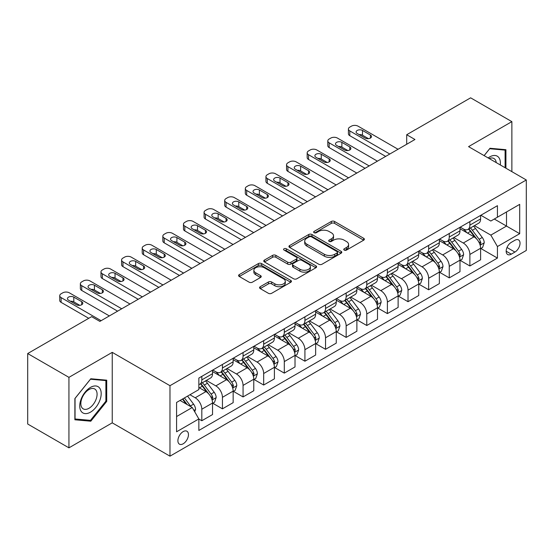 <?xml version="1.0" encoding="UTF-8"?>
<svg xmlns="http://www.w3.org/2000/svg" width="554" height="554" viewBox="0 0 554 554"><rect width="100%" height="100%" fill="white"/><g stroke="black" fill="none" stroke-linecap="round" stroke-linejoin="round"><path stroke-width="0.83" d="M344.228 250.096A1.6 0.928 0 0 0 346.492 250.096L363.701 240.166A2.292 1.323 0 0 0 364.373 239.231A2.292 1.323 0 0 0 363.701 238.296L334.554 221.468A2.292 1.323 0 0 0 331.313 221.468L314.111 231.399A1.6 0.928 0 0 0 313.64 232.057A1.6 0.928 0 0 0 314.111 232.708A1.6 0.928 0 0 0 316.376 232.708L318.605 231.427A7.327 4.231 0 0 1 328.965 231.427L331.396 232.825A7.327 4.231 0 0 1 333.543 235.817A7.327 4.231 0 0 1 331.396 238.809L329.166 240.097A1.6 0.928 0 0 0 328.702 240.748A1.6 0.928 0 0 0 329.166 241.406A1.6 0.928 0 0 0 331.437 241.406L333.66 240.117A7.327 4.231 0 0 1 344.027 240.117L346.451 241.523A7.327 4.231 0 0 1 348.598 244.515A7.327 4.231 0 0 1 346.451 247.506L344.228 248.788A1.6 0.928 0 0 0 343.757 249.445A1.6 0.928 0 0 0 344.228 250.096L344.228 248.788M183.18 443.789A7.465 4.307 120 0 0 188.055 437.21A7.465 4.307 120 0 0 186.913 431.227A7.465 4.307 120 0 0 183.18 431.601A7.465 4.307 120 0 0 178.298 438.179A7.465 4.307 120 0 0 179.448 444.163A7.465 4.307 120 0 0 183.18 443.789M260.228 286.723A2.292 1.323 0 0 0 259.563 287.658A2.292 1.323 0 0 0 260.228 288.592L268.406 293.308A2.292 1.323 0 0 0 271.647 293.308L290.753 282.277A2.292 1.323 0 0 0 291.425 281.342A2.292 1.323 0 0 0 290.753 280.407L261.606 263.586A2.292 1.323 0 0 0 258.372 263.586L239.259 274.611A2.292 1.323 0 0 0 238.594 275.546A2.292 1.323 0 0 0 239.259 276.481L249.141 282.187A2.292 1.323 0 0 0 252.375 282.187L260.553 277.464A2.292 1.323 0 0 0 261.225 276.529A2.292 1.323 0 0 0 260.553 275.594L255.657 272.769A6.129 3.539 0 0 1 253.864 270.269A6.129 3.539 0 0 1 257.645 267A6.129 3.539 0 0 1 264.32 267.769L283.51 278.842A6.129 3.539 0 0 1 285.303 281.342A6.129 3.539 0 0 1 281.522 284.611A6.129 3.539 0 0 1 274.846 283.849L271.647 282A2.292 1.323 0 0 0 268.406 282L260.228 286.723L260.228 288.592M112.24 352.358L68.938 377.357L27.7 353.549L27.7 424.025L68.938 447.84L112.24 422.841L169.981 456.171L169.981 385.695L112.24 352.358L112.24 422.841M511.868 171.643L511.868 121.638L468.566 146.637L526.3 179.974L169.981 385.695M511.868 121.638L470.623 97.829L406.705 134.733L406.705 144.262M27.7 353.549L91.625 316.646L99.872 321.403L414.953 139.497L406.705 134.733M318.765 264.237A2.292 1.323 0 0 0 322.006 264.237L341.112 253.206A2.292 1.323 0 0 0 341.783 252.271A2.292 1.323 0 0 0 341.112 251.336L311.964 234.508A2.292 1.323 0 0 0 308.723 234.508L289.617 245.54A2.292 1.323 0 0 0 288.946 246.475A2.292 1.323 0 0 0 289.617 247.409L318.765 264.237M284.673 250.443A1.6 0.928 0 0 1 286.3 250.671L286.3 248.767L315.932 265.872A2.292 1.323 0 0 1 316.604 266.806A2.292 1.323 0 0 1 315.932 267.741L296.826 278.773A2.292 1.323 0 0 1 293.585 278.773L264.438 261.945L264.438 260.075A2.292 1.323 0 0 0 263.766 261.01A2.292 1.323 0 0 0 264.438 261.945M264.438 260.075L272.616 255.359A2.292 1.323 0 0 1 275.857 255.359L287.678 262.18A2.292 1.323 0 0 0 290.912 262.18L296.342 259.05A2.292 1.323 0 0 0 297.006 258.116A2.292 1.323 0 0 0 296.342 257.181L284.036 250.076A1.6 0.928 0 0 1 283.565 249.418A1.6 0.928 0 0 1 284.555 248.566A1.6 0.928 0 0 1 286.3 248.767M514.915 240.263L511.287 242.354A7.23 4.176 120 0 0 506.564 248.732A7.23 4.176 120 0 0 507.672 254.521A7.23 4.176 120 0 0 511.287 254.168L514.915 252.07A7.23 4.176 120 0 0 519.645 245.699A7.23 4.176 120 0 0 518.53 239.903A7.23 4.176 120 0 0 514.915 240.263M169.981 456.171L526.3 250.45L526.3 179.974M480.851 215.264L490.83 221.025L497.43 217.21L497.43 205.686L198.851 378.07L198.851 389.601L176.581 402.453L176.581 431.788L198.851 418.935L198.851 430.458L497.43 258.074L497.43 246.544L490.83 235.118L474.432 225.651M497.43 217.21L519.7 204.357L519.7 233.691L497.43 246.544M68.938 377.357L68.938 447.84M494.3 219.024L506.501 226.074L506.501 211.974L519.7 204.357M490.83 235.118L506.501 226.074L519.7 233.691M176.581 416.553L192.252 407.502L180.043 400.452M198.851 419.025L201.815 420.742L201.815 409.219A9.335 5.388 -120 0 0 195.223 397.786L189.939 394.739M201.815 420.742L212.542 414.551L212.542 403.028A9.335 5.388 -120 0 0 205.943 391.595L198.851 387.502M212.791 403.264L222.438 408.838L222.438 397.315A9.335 5.388 -120 0 0 215.838 385.882L206.365 380.411M222.438 408.838L233.158 402.647L233.158 391.124A9.335 5.388 -120 0 0 226.565 379.691L212.542 371.596M233.407 391.359L243.061 396.934L243.061 385.411A9.335 5.388 -120 0 0 236.461 373.978L226.988 368.507M243.061 396.934L253.78 390.743L253.78 379.22A9.335 5.388 -120 0 0 247.181 367.787L233.158 359.691M254.03 379.455L263.676 385.03L263.676 373.5A9.335 5.388 -120 0 0 257.084 362.074L247.603 356.603M263.676 385.03L274.403 378.839L274.403 367.309A9.335 5.388 -120 0 0 267.804 355.883L253.78 347.787M274.652 367.551L284.299 373.119L284.299 361.596A9.335 5.388 -120 0 0 277.699 350.17L268.226 344.699M284.299 373.119L295.019 366.928L295.019 355.405A9.335 5.388 -120 0 0 288.426 343.979L274.403 335.883M295.268 355.647L304.922 361.215L304.922 349.692A9.335 5.388 -120 0 0 298.322 338.265L288.849 332.795M304.922 361.215L315.642 355.024L315.642 343.501A9.335 5.388 -120 0 0 309.042 332.075L295.019 323.979M315.891 343.743L325.537 349.311L325.537 337.788A9.335 5.388 -120 0 0 318.945 326.361L309.464 320.891M325.537 349.311L336.264 343.12L336.264 331.597A9.335 5.388 -120 0 0 329.665 320.17L315.642 312.075M336.513 331.832L346.16 337.407L346.16 325.884A9.335 5.388 -120 0 0 339.56 314.45L330.087 308.987M346.16 337.407L356.88 331.216L356.88 319.693A9.335 5.388 -120 0 0 350.287 308.259L336.264 300.164M357.129 319.928L366.783 325.503L366.783 313.979A9.335 5.388 -120 0 0 360.183 302.546L350.71 297.076M366.783 325.503L377.503 319.312L377.503 307.789A9.335 5.388 -120 0 0 370.903 296.355L356.88 288.26M377.752 308.024L387.398 313.599L387.398 302.075A9.335 5.388 -120 0 0 380.806 290.642L371.325 285.172M387.398 313.599L398.125 307.408L398.125 295.884A9.335 5.388 -120 0 0 391.526 284.451L377.503 276.356M398.374 296.12L408.021 301.695L408.021 290.164A9.335 5.388 -120 0 0 401.421 278.738L391.948 273.267M408.021 301.695L418.741 295.504L418.741 283.973A9.335 5.388 -120 0 0 412.148 272.547L398.125 264.452M418.99 284.216L428.644 289.784L428.644 278.26A9.335 5.388 -120 0 0 422.044 266.834L412.571 261.363M428.644 289.784L439.364 283.593L439.364 272.069A9.335 5.388 -120 0 0 432.764 260.643L418.741 252.548M439.613 272.312L449.259 277.879L449.259 266.356A9.335 5.388 -120 0 0 442.667 254.93L433.186 249.459M449.259 277.879L459.986 271.689L459.986 260.165A9.335 5.388 -120 0 0 453.387 248.739L439.364 240.644M460.236 260.408L469.882 265.975L469.882 254.452A9.335 5.388 -120 0 0 463.283 243.026L453.809 237.555M469.882 265.975L480.602 259.784L480.602 248.261A9.335 5.388 -120 0 0 474.009 236.835L459.986 228.74M460.236 227.168L463.283 228.927A9.335 5.388 -120 0 0 467.95 229.391A9.335 5.388 -120 0 0 469.882 225.118L469.882 221.593M439.613 239.072L442.667 240.831A9.335 5.388 -120 0 0 447.327 241.295A9.335 5.388 -120 0 0 449.259 237.022L449.259 233.497M418.99 250.976L422.044 252.735A9.335 5.388 -120 0 0 426.712 253.199A9.335 5.388 -120 0 0 428.644 248.926L428.644 245.401M398.374 262.88L401.421 264.646A9.335 5.388 -120 0 0 406.089 265.103A9.335 5.388 -120 0 0 408.021 260.83L408.021 257.305M377.752 274.784L380.806 276.55A9.335 5.388 -120 0 0 385.466 277.007A9.335 5.388 -120 0 0 387.398 272.741L387.398 269.216M357.129 286.688L360.183 288.454A9.335 5.388 -120 0 0 364.851 288.918A9.335 5.388 -120 0 0 366.783 284.645L366.783 281.12M336.513 298.592L339.56 300.358A9.335 5.388 -120 0 0 344.228 300.822A9.335 5.388 -120 0 0 346.16 296.549L346.16 293.024M315.891 310.503L318.945 312.262A9.335 5.388 -120 0 0 323.605 312.726A9.335 5.388 -120 0 0 325.537 308.453L325.537 304.929M295.268 322.407L298.322 324.166A9.335 5.388 -120 0 0 302.99 324.63A9.335 5.388 -120 0 0 304.922 320.357L304.922 316.833M274.652 334.311L277.699 336.07A9.335 5.388 -120 0 0 282.367 336.534A9.335 5.388 -120 0 0 284.299 332.262L284.299 328.737M254.03 346.215L257.084 347.981A9.335 5.388 -120 0 0 261.744 348.438A9.335 5.388 -120 0 0 263.676 344.166L263.676 340.641M233.407 358.119L236.461 359.885A9.335 5.388 -120 0 0 241.129 360.342A9.335 5.388 -120 0 0 243.061 356.077L243.061 352.552M212.791 370.024L215.838 371.789A9.335 5.388 -120 0 0 220.506 372.253A9.335 5.388 -120 0 0 222.438 367.981L222.438 364.456M480.851 248.497L497.43 258.074M467.95 229.391L478.67 223.2A9.335 5.388 -120 0 0 480.602 218.927L480.602 215.402M447.327 241.295L458.054 235.104A9.335 5.388 -120 0 0 459.986 230.831L459.986 227.306M426.712 253.199L437.431 247.008A9.335 5.388 -120 0 0 439.364 242.735L439.364 239.21M406.089 265.103L416.809 258.912A9.335 5.388 -120 0 0 418.741 254.639L418.741 251.121M385.466 277.007L396.193 270.816A9.335 5.388 -120 0 0 398.125 266.55L398.125 263.025M364.851 288.918L375.57 282.727A9.335 5.388 -120 0 0 377.503 278.454L377.503 274.929M344.228 300.822L354.948 294.631A9.335 5.388 -120 0 0 356.88 290.358L356.88 286.834M323.605 312.726L334.332 306.535A9.335 5.388 -120 0 0 336.264 302.262L336.264 298.738M302.99 324.63L313.709 318.439A9.335 5.388 -120 0 0 315.642 314.166L315.642 310.642M282.367 336.534L293.087 330.343A9.335 5.388 -120 0 0 295.019 326.071L295.019 322.546M261.744 348.438L272.471 342.247A9.335 5.388 -120 0 0 274.403 337.975L274.403 334.457M241.129 360.342L251.848 354.151A9.335 5.388 -120 0 0 253.78 349.886L253.78 346.361M220.506 372.253L231.226 366.062A9.335 5.388 -120 0 0 233.158 361.79L233.158 358.265M198.851 384.531A9.335 5.388 -120 0 0 199.883 384.157L210.61 377.966A9.335 5.388 -120 0 0 212.542 373.694L212.542 370.169M199.883 384.157A9.335 5.388 -120 0 0 201.815 379.885L201.815 376.36M192.252 407.502L198.851 418.935M505.927 168.208L505.927 149.691L490.006 148.271L484.106 155.612M74.88 419.78L90.801 421.206L106.714 401.401L106.714 380.176L90.801 378.756L74.88 398.555L74.88 419.78M105.89 400.923L106.714 401.401M89.118 420.237L90.801 421.206M344.865 250.325L346.451 249.411A7.327 4.231 0 0 0 348.598 246.419L348.598 244.515M333.543 235.817L333.543 237.721A7.327 4.231 0 0 1 331.396 240.713L329.81 241.627M363.666 240.18L334.554 223.373A2.292 1.323 0 0 0 331.313 223.373L314.748 232.936M341.077 253.226L311.964 236.413A2.292 1.323 0 0 0 308.723 236.413L289.652 247.43M337.061 252.929A1.6 0.928 0 0 0 337.531 252.271A1.6 0.928 0 0 0 337.061 251.62L311.48 236.849A1.6 0.928 0 0 0 309.215 236.849L306.861 238.199A7.327 4.231 0 0 0 304.721 241.191A7.327 4.231 0 0 0 306.861 244.182L324.353 254.279A7.327 4.231 0 0 0 334.713 254.279L337.061 252.929L337.061 254.833A1.6 0.928 0 0 0 337.531 254.175L337.531 252.271M304.721 241.191L304.721 243.095A7.327 4.231 0 0 0 306.861 246.087L306.861 244.182M337.061 254.833L334.713 256.183A7.327 4.231 0 0 1 324.353 256.183L306.861 246.087M264.473 261.966L272.616 257.264L272.616 255.359M297.006 258.116L297.006 260.02A2.292 1.323 0 0 1 296.342 260.955L290.912 264.085A2.292 1.323 0 0 1 287.678 264.085L275.857 257.264A2.292 1.323 0 0 0 272.616 257.264M286.3 250.671L315.898 267.762M299.943 269.265A6.129 3.539 0 0 0 306.618 270.027A6.129 3.539 0 0 0 310.399 266.765A6.129 3.539 0 0 0 308.606 264.258L301.847 260.359A2.292 1.323 0 0 0 298.606 260.359L293.184 263.489A2.292 1.323 0 0 0 292.512 264.424A2.292 1.323 0 0 0 293.184 265.359L299.943 269.265L299.943 271.169A6.129 3.539 0 0 0 306.618 271.931A6.129 3.539 0 0 0 310.399 268.669L310.399 266.765M292.512 264.424L292.512 266.329A2.292 1.323 0 0 0 293.184 267.263L293.184 265.359M299.943 271.169L293.184 267.263M285.303 281.342L285.303 283.253A6.129 3.539 0 0 1 281.522 286.515A6.129 3.539 0 0 1 274.846 285.753L271.647 283.904A2.292 1.323 0 0 0 268.406 283.904L260.262 288.606M253.864 270.269L253.864 272.173A6.129 3.539 0 0 0 255.657 274.673L255.657 272.769M260.525 277.485L255.657 274.673M290.725 282.298L261.606 265.491A2.292 1.323 0 0 0 258.372 265.491L239.293 276.501M480.602 248.642L482.582 247.499L484.231 242.735A6.184 3.566 -120 0 0 482.264 237.472L475.519 228.477A17.846 10.304 -120 0 0 473.573 226.143M466.87 232.715A17.846 10.304 -120 0 0 463.213 228.885M480.041 244.854L480.9 242.998A6.184 3.566 -120 0 0 479.127 239.28L472.389 230.284A17.846 10.304 -120 0 0 470.436 227.95M468.781 228.913A14.813 8.552 60 0 1 471.212 231.676L476.911 239.293M468.462 229.093A17.846 10.304 60 0 1 470.408 231.427L474.889 237.41M389.794 154.019L349.789 130.924A4.667 2.694 0 0 1 348.424 129.02A4.667 2.694 0 0 1 349.789 127.115L351.437 126.16A4.667 2.694 0 0 1 358.036 126.16L398.042 149.261M348.424 129.02L348.424 133.784A4.667 2.694 180 0 0 349.789 135.688L385.667 156.401M357.212 133.493A3.733 2.154 180 0 1 356.118 131.97A3.733 2.154 180 0 1 358.424 129.982A3.733 2.154 180 0 1 362.489 130.446L370.411 135.017A3.733 2.154 180 0 1 371.505 136.547A3.733 2.154 180 0 1 369.199 138.535A3.733 2.154 180 0 1 365.134 138.071L357.212 133.493M359.158 134.615A3.733 2.154 180 0 1 362.489 135.211L368.465 138.659M459.986 260.546L461.967 259.404L463.615 254.639A6.184 3.566 -120 0 0 461.641 249.376L454.903 240.381A17.846 10.304 -120 0 0 452.95 238.047M446.247 244.619A17.846 10.304 -120 0 0 442.598 240.796M459.418 256.758L460.277 254.902A6.184 3.566 -120 0 0 458.504 251.191L451.766 242.188A17.846 10.304 -120 0 0 449.82 239.854M448.158 240.817A14.813 8.552 60 0 1 450.589 243.58L456.295 251.197M447.84 241.004A17.846 10.304 60 0 1 449.786 243.331L454.266 249.314M439.364 272.45L441.344 271.308L442.992 266.55A6.184 3.566 -120 0 0 441.019 261.28L434.281 252.285A17.846 10.304 -120 0 0 432.335 249.951M425.631 256.523A17.846 10.304 -120 0 0 421.975 252.7M438.803 268.669L439.654 266.813A6.184 3.566 -120 0 0 437.889 263.095L431.144 254.092A17.846 10.304 -120 0 0 429.198 251.765M427.536 252.721A14.813 8.552 60 0 1 429.966 255.484L435.673 263.102M427.217 252.908A17.846 10.304 60 0 1 429.163 255.235L433.65 261.218M418.741 284.354L420.721 283.212L422.37 278.454A6.184 3.566 -120 0 0 420.403 273.191L413.658 264.189A17.846 10.304 -120 0 0 411.712 261.855M405.009 268.427A17.846 10.304 -120 0 0 401.352 264.604M418.18 280.573L419.032 278.717A6.184 3.566 -120 0 0 417.266 274.999L410.528 266.003A17.846 10.304 -120 0 0 408.575 263.669M406.92 264.625A14.813 8.552 60 0 1 409.351 267.388L415.05 275.006M406.601 264.812A17.846 10.304 60 0 1 408.547 267.146L413.028 273.122M369.172 165.923L329.166 142.828A4.667 2.694 0 0 1 327.802 140.924A4.667 2.694 0 0 1 329.166 139.019L330.821 138.071A4.667 2.694 0 0 1 337.421 138.071L377.419 161.166M327.802 140.924L327.802 145.688A4.667 2.694 180 0 0 329.166 147.593L365.051 168.305M336.59 145.404A3.733 2.154 180 0 1 335.502 143.881A3.733 2.154 180 0 1 337.802 141.886A3.733 2.154 180 0 1 341.873 142.35L349.789 146.928A3.733 2.154 180 0 1 350.883 148.451A3.733 2.154 180 0 1 348.577 150.439A3.733 2.154 180 0 1 344.512 149.975L336.59 145.404M338.536 146.519A3.733 2.154 180 0 1 341.873 147.115L347.85 150.563M348.549 177.827L308.55 154.732A4.667 2.694 0 0 1 307.179 152.828A4.667 2.694 0 0 1 308.55 150.923L310.198 149.975A4.667 2.694 0 0 1 316.798 149.975L356.804 173.07M307.179 152.828L307.179 157.592A4.667 2.694 180 0 0 308.55 159.497L344.429 180.209M315.974 157.308A3.733 2.154 180 0 1 314.88 155.785A3.733 2.154 180 0 1 317.186 153.79A3.733 2.154 180 0 1 321.251 154.261L329.166 158.832A3.733 2.154 180 0 1 330.26 160.355A3.733 2.154 180 0 1 327.961 162.343A3.733 2.154 180 0 1 323.889 161.879L315.974 157.308M317.913 158.43A3.733 2.154 180 0 1 321.251 159.019L327.227 162.474M327.933 189.738L287.928 166.643A4.667 2.694 0 0 1 286.563 164.732A4.667 2.694 0 0 1 287.928 162.828L289.576 161.879A4.667 2.694 0 0 1 296.175 161.879L336.181 184.974M286.563 164.732L286.563 169.496A4.667 2.694 180 0 0 287.928 171.401L323.806 192.113M295.351 169.212A3.733 2.154 180 0 1 294.257 167.689A3.733 2.154 180 0 1 296.563 165.694A3.733 2.154 180 0 1 300.628 166.165L308.55 170.736A3.733 2.154 180 0 1 309.644 172.259A3.733 2.154 180 0 1 307.338 174.247A3.733 2.154 180 0 1 303.273 173.783L295.351 169.212M297.297 170.334A3.733 2.154 180 0 1 300.628 170.923L306.604 174.378M398.125 296.265L400.106 295.123L401.754 290.358A6.184 3.566 -120 0 0 399.78 285.095L393.042 276.093A17.846 10.304 -120 0 0 391.089 273.766M384.386 280.331A17.846 10.304 -120 0 0 380.736 276.508M397.557 292.477L398.416 290.621A6.184 3.566 -120 0 0 396.643 286.903L389.905 277.907A17.846 10.304 -120 0 0 387.959 275.573M386.297 276.529A14.813 8.552 60 0 1 388.728 279.299L394.434 286.91M385.979 276.716A17.846 10.304 60 0 1 387.925 279.05L392.405 285.033M307.311 201.642L267.305 178.547A4.667 2.694 0 0 1 265.941 176.643A4.667 2.694 0 0 1 267.305 174.739L268.96 173.783A4.667 2.694 0 0 1 275.56 173.783L315.558 196.878M265.941 176.643L265.941 181.4A4.667 2.694 180 0 0 267.305 183.305L303.19 204.024M274.729 181.116A3.733 2.154 180 0 1 273.641 179.593A3.733 2.154 180 0 1 275.94 177.599A3.733 2.154 180 0 1 280.012 178.069L287.928 182.64A3.733 2.154 180 0 1 289.022 184.163A3.733 2.154 180 0 1 286.716 186.158A3.733 2.154 180 0 1 282.651 185.687L274.729 181.116M276.675 182.238A3.733 2.154 180 0 1 280.012 182.834L285.989 186.282M500.29 164.953A15.166 8.753 120 0 0 498.967 157.758A15.166 8.753 120 0 0 488.143 157.938M496.232 162.613A11.482 6.627 120 0 0 495.207 159.69A11.482 6.627 120 0 0 493.912 158.499A11.482 6.627 120 0 0 489.196 158.548M489.646 148.721L505.103 150.12L505.103 167.737M504.078 149.532L505.103 150.12M484.141 155.632L489.681 148.742M90.468 387.405A15.166 8.753 120 0 0 79.748 405.978A15.166 8.753 120 0 0 90.468 412.169A15.166 8.753 120 0 0 101.188 393.596A15.166 8.753 120 0 0 90.468 387.405M88.965 389.545A11.482 6.627 120 0 0 81.466 399.663A11.482 6.627 120 0 0 83.225 408.866A11.482 6.627 120 0 0 88.965 408.298A11.482 6.627 120 0 0 96.465 398.181A11.482 6.627 120 0 0 94.706 388.977A11.482 6.627 120 0 0 88.965 389.545M105.89 401.165L90.468 420.354L75.046 418.976L75.046 398.409L90.468 379.22L105.89 380.598L105.89 401.165M104.872 380.009L105.89 380.598M377.503 308.169L379.483 307.027L381.131 302.262A6.184 3.566 -120 0 0 379.158 296.999L372.42 288.004A17.846 10.304 -120 0 0 370.474 285.67M363.77 292.235A17.846 10.304 -120 0 0 360.114 288.412M376.942 304.381L377.793 302.526A6.184 3.566 -120 0 0 376.027 298.807L369.283 289.811A17.846 10.304 -120 0 0 367.337 287.478M365.675 288.433A14.813 8.552 60 0 1 368.105 291.203L373.811 298.814M365.356 288.62A17.846 10.304 60 0 1 367.302 290.954L371.789 296.937M286.688 213.546L246.689 190.451A4.667 2.694 0 0 1 245.318 188.547A4.667 2.694 0 0 1 246.689 186.643L248.337 185.687A4.667 2.694 0 0 1 254.937 185.687L294.943 208.782M245.318 188.547L245.318 193.304A4.667 2.694 180 0 0 246.689 195.209L282.568 215.928M254.113 193.021A3.733 2.154 180 0 1 253.019 191.497A3.733 2.154 180 0 1 255.325 189.51A3.733 2.154 180 0 1 259.39 189.974L267.305 194.544A3.733 2.154 180 0 1 268.399 196.068A3.733 2.154 180 0 1 266.1 198.062A3.733 2.154 180 0 1 262.028 197.591L254.113 193.021M256.052 194.142A3.733 2.154 180 0 1 259.39 194.738L265.366 198.187M356.88 320.073L358.86 318.931L360.509 314.166A6.184 3.566 -120 0 0 358.542 308.903L351.797 299.908A17.846 10.304 -120 0 0 349.851 297.574M343.148 304.139A17.846 10.304 -120 0 0 339.491 300.316M356.319 316.286L357.171 314.43A6.184 3.566 -120 0 0 355.405 310.711L348.667 301.715A17.846 10.304 -120 0 0 346.714 299.382M345.059 300.344A14.813 8.552 60 0 1 347.49 303.107L353.189 310.718M344.74 300.524A17.846 10.304 60 0 1 346.686 302.858L351.167 308.841M336.264 331.978L338.245 330.835L339.893 326.071A6.184 3.566 -120 0 0 337.919 320.808L331.181 311.812A17.846 10.304 -120 0 0 329.228 309.478M322.525 316.05A17.846 10.304 -120 0 0 318.875 312.221M335.696 328.19L336.555 326.334A6.184 3.566 -120 0 0 334.782 322.615L328.044 313.619A17.846 10.304 -120 0 0 326.098 311.286M324.436 312.248A14.813 8.552 60 0 1 326.867 315.011L332.573 322.629M324.118 312.428A17.846 10.304 60 0 1 326.064 314.762L330.544 320.745M315.642 343.882L317.622 342.739L319.27 337.975A6.184 3.566 -120 0 0 317.297 332.712L310.559 323.716A17.846 10.304 -120 0 0 308.613 321.382M301.909 327.954A17.846 10.304 -120 0 0 298.253 324.132M315.081 340.094L315.932 338.238A6.184 3.566 -120 0 0 314.166 334.526L307.422 325.523A17.846 10.304 -120 0 0 305.476 323.19M303.814 324.152A14.813 8.552 60 0 1 306.244 326.915L311.95 334.533M303.495 324.332A17.846 10.304 60 0 1 305.441 326.666L309.928 332.649M295.019 355.786L296.999 354.643L298.648 349.886A6.184 3.566 -120 0 0 296.681 344.616L289.936 335.62A17.846 10.304 -120 0 0 287.99 333.286M281.287 339.858A17.846 10.304 -120 0 0 277.63 336.036M294.458 352.005L295.31 350.149A6.184 3.566 -120 0 0 293.544 346.43L286.806 337.428A17.846 10.304 -120 0 0 284.853 335.101M283.198 336.056A14.813 8.552 60 0 1 285.629 338.819L291.328 346.437M282.879 336.243A17.846 10.304 60 0 1 284.825 338.57L289.306 344.553M266.072 225.45L226.067 202.355A4.667 2.694 0 0 1 224.702 200.451A4.667 2.694 0 0 1 226.067 198.547L227.715 197.591A4.667 2.694 0 0 1 234.314 197.591L274.32 220.686M224.702 200.451L224.702 205.215A4.667 2.694 180 0 0 226.067 207.12L261.945 227.833M233.49 204.925A3.733 2.154 180 0 1 232.396 203.401A3.733 2.154 180 0 1 234.702 201.414A3.733 2.154 180 0 1 238.767 201.878L246.689 206.448A3.733 2.154 180 0 1 247.783 207.972A3.733 2.154 180 0 1 245.477 209.966A3.733 2.154 180 0 1 241.412 209.495L233.49 204.925M235.436 206.046A3.733 2.154 180 0 1 238.767 206.642L244.743 210.091M245.45 237.354L205.444 214.259A4.667 2.694 0 0 1 204.08 212.355A4.667 2.694 0 0 1 205.444 210.451L207.099 209.495A4.667 2.694 0 0 1 213.699 209.495L253.697 232.597M204.08 212.355L204.08 217.12A4.667 2.694 180 0 0 205.444 219.024L241.329 239.737M212.868 216.829A3.733 2.154 180 0 1 211.78 215.305A3.733 2.154 180 0 1 214.079 213.318A3.733 2.154 180 0 1 218.151 213.782L226.067 218.352A3.733 2.154 180 0 1 227.161 219.883A3.733 2.154 180 0 1 224.855 221.87A3.733 2.154 180 0 1 220.79 221.406L212.868 216.829M214.814 217.951A3.733 2.154 180 0 1 218.151 218.546L224.128 221.995M224.827 249.258L184.828 226.164A4.667 2.694 0 0 1 183.457 224.259A4.667 2.694 0 0 1 184.828 222.355L186.476 221.406A4.667 2.694 0 0 1 193.076 221.406L233.082 244.501M183.457 224.259L183.457 229.024A4.667 2.694 180 0 0 184.828 230.928L220.707 251.641M192.252 228.74A3.733 2.154 180 0 1 191.158 227.209A3.733 2.154 180 0 1 193.464 225.222A3.733 2.154 180 0 1 197.529 225.686L205.444 230.263A3.733 2.154 180 0 1 206.538 231.787A3.733 2.154 180 0 1 204.239 233.774A3.733 2.154 180 0 1 200.167 233.31L192.252 228.74M194.191 229.855A3.733 2.154 180 0 1 197.529 230.45L203.505 233.899M204.211 261.163L164.206 238.068A4.667 2.694 0 0 1 162.841 236.163A4.667 2.694 0 0 1 164.206 234.259L165.854 233.31A4.667 2.694 0 0 1 172.453 233.31L212.459 256.405M162.841 236.163L162.841 240.928A4.667 2.694 180 0 0 164.206 242.832L200.084 263.545M171.629 240.644A3.733 2.154 180 0 1 170.535 239.12A3.733 2.154 180 0 1 172.841 237.126A3.733 2.154 180 0 1 176.906 237.597L184.828 242.167A3.733 2.154 180 0 1 185.922 243.691A3.733 2.154 180 0 1 183.616 245.678A3.733 2.154 180 0 1 179.551 245.214L171.629 240.644M173.575 241.766A3.733 2.154 180 0 1 176.906 242.354L182.882 245.81M274.403 367.69L276.384 366.547L278.032 361.79A6.184 3.566 -120 0 0 276.058 356.52L269.32 347.524A17.846 10.304 -120 0 0 267.367 345.19M260.664 351.762A17.846 10.304 -120 0 0 257.014 347.94M273.835 363.909L274.694 362.053A6.184 3.566 -120 0 0 272.921 358.334L266.183 349.339A17.846 10.304 -120 0 0 264.237 347.005M262.575 347.96A14.813 8.552 60 0 1 265.006 350.724L270.712 358.341M262.257 348.147A17.846 10.304 60 0 1 264.203 350.481L268.683 356.457M183.589 273.074L143.583 249.972A4.667 2.694 0 0 1 142.219 248.067A4.667 2.694 0 0 1 143.583 246.163L145.238 245.214A4.667 2.694 0 0 1 151.838 245.214L191.836 268.309M142.219 248.067L142.219 252.832A4.667 2.694 180 0 0 143.583 254.736L179.468 275.449M151.007 252.548A3.733 2.154 180 0 1 149.919 251.024A3.733 2.154 180 0 1 152.218 249.03A3.733 2.154 180 0 1 156.29 249.501L164.206 254.071A3.733 2.154 180 0 1 165.3 255.595A3.733 2.154 180 0 1 162.994 257.582A3.733 2.154 180 0 1 158.929 257.118L151.007 252.548M152.952 253.67A3.733 2.154 180 0 1 156.29 254.258L162.267 257.714M253.78 379.601L255.761 378.458L257.409 373.694A6.184 3.566 -120 0 0 255.436 368.431L248.698 359.428A17.846 10.304 -120 0 0 246.752 357.101M240.048 363.666A17.846 10.304 -120 0 0 236.392 359.844M253.22 375.813L254.071 373.957A6.184 3.566 -120 0 0 252.305 370.238L245.561 361.243A17.846 10.304 -120 0 0 243.615 358.909M241.953 359.865A14.813 8.552 60 0 1 244.383 362.635L250.089 370.245M241.634 360.052A17.846 10.304 60 0 1 243.58 362.385L248.067 368.362M162.966 284.978L122.967 261.883A4.667 2.694 0 0 1 121.596 259.978A4.667 2.694 0 0 1 122.967 258.074L124.615 257.118A4.667 2.694 0 0 1 131.215 257.118L171.221 280.213M121.596 259.978L121.596 264.736A4.667 2.694 180 0 0 122.967 266.64L158.846 287.36M130.391 264.452A3.733 2.154 180 0 1 129.297 262.928A3.733 2.154 180 0 1 131.603 260.934A3.733 2.154 180 0 1 135.668 261.405L143.583 265.975A3.733 2.154 180 0 1 144.677 267.499A3.733 2.154 180 0 1 142.378 269.493A3.733 2.154 180 0 1 138.306 269.022L130.391 264.452M132.33 265.574A3.733 2.154 180 0 1 135.668 266.169L141.644 269.618M233.158 391.505L235.138 390.362L236.787 385.598A6.184 3.566 -120 0 0 234.82 380.335L228.075 371.332A17.846 10.304 -120 0 0 226.129 369.006M219.426 375.57A17.846 10.304 -120 0 0 215.769 371.748M232.597 387.717L233.449 385.861A6.184 3.566 -120 0 0 231.683 382.142L224.945 373.147A17.846 10.304 -120 0 0 222.992 370.813M221.337 371.769A14.813 8.552 60 0 1 223.768 374.539L229.467 382.149M221.018 371.956A17.846 10.304 60 0 1 222.964 374.289L227.445 380.273M212.542 403.409L214.523 402.266L216.171 397.502A6.184 3.566 -120 0 0 214.197 392.239L207.459 383.243A17.846 10.304 -120 0 0 205.506 380.91M211.974 399.621L212.833 397.765A6.184 3.566 -120 0 0 211.06 394.046L204.322 385.051A17.846 10.304 -120 0 0 202.376 382.717M200.714 383.68A14.813 8.552 60 0 1 203.145 386.443L208.851 394.053M200.396 383.86A17.846 10.304 60 0 1 202.342 386.193L206.822 392.177M194.724 411.788L195.548 409.406A6.184 3.566 -120 0 0 193.575 404.143L187.564 396.117M191.005 406.781A6.184 3.566 -120 0 0 190.444 405.95L184.427 397.924M182.875 398.818L187.204 404.586M182.446 399.067L186.116 403.963M142.35 296.882L102.345 273.787A4.667 2.694 0 0 1 100.98 271.882A4.667 2.694 0 0 1 102.345 269.978L103.993 269.022A4.667 2.694 0 0 1 110.592 269.022L150.598 292.117M100.98 271.882L100.98 276.64A4.667 2.694 180 0 0 102.345 278.544L138.223 299.264M109.768 276.356A3.733 2.154 180 0 1 108.674 274.832A3.733 2.154 180 0 1 110.98 272.845A3.733 2.154 180 0 1 115.045 273.309L122.967 277.879A3.733 2.154 180 0 1 124.061 279.403A3.733 2.154 180 0 1 121.755 281.397A3.733 2.154 180 0 1 117.69 280.926L109.768 276.356M111.714 277.478A3.733 2.154 180 0 1 115.045 278.073L121.021 281.522M121.728 308.786L81.722 285.691A4.667 2.694 0 0 1 80.358 283.786A4.667 2.694 0 0 1 81.722 281.882L83.377 280.926A4.667 2.694 0 0 1 89.977 280.926L129.975 304.021M80.358 283.786L80.358 288.551A4.667 2.694 180 0 0 81.722 290.455L117.607 311.168M89.146 288.26A3.733 2.154 180 0 1 88.058 286.737A3.733 2.154 180 0 1 90.357 284.749A3.733 2.154 180 0 1 94.429 285.213L102.345 289.784A3.733 2.154 180 0 1 103.439 291.307A3.733 2.154 180 0 1 101.133 293.301A3.733 2.154 180 0 1 97.068 292.831L89.146 288.26M91.091 289.382A3.733 2.154 180 0 1 94.429 289.977L100.406 293.426M101.105 320.69L61.106 297.595A4.667 2.694 0 0 1 59.735 295.691A4.667 2.694 0 0 1 61.106 293.786L62.754 292.831A4.667 2.694 0 0 1 69.354 292.831L109.36 315.932M59.735 295.691L59.735 300.455A4.667 2.694 180 0 0 61.106 302.359L88.737 318.308M68.53 300.164A3.733 2.154 180 0 1 67.436 298.641A3.733 2.154 180 0 1 69.742 296.653A3.733 2.154 180 0 1 73.807 297.117L81.722 301.688A3.733 2.154 180 0 1 82.816 303.211A3.733 2.154 180 0 1 80.517 305.206A3.733 2.154 180 0 1 76.445 304.742L68.53 300.164M70.469 301.286A3.733 2.154 180 0 1 73.807 301.882L79.783 305.33M195.223 397.786L205.943 391.595M215.838 385.882L226.565 379.691M236.461 373.978L247.181 367.787M257.084 362.074L267.804 355.883M277.699 350.17L288.426 343.979M298.322 338.265L309.042 332.075M318.945 326.361L329.665 320.17M339.56 314.45L350.287 308.259M360.183 302.546L370.903 296.355M380.806 290.642L391.526 284.451M401.421 278.738L412.148 272.547M422.044 266.834L432.764 260.643M442.667 254.93L453.387 248.739M463.283 243.026L474.009 236.835M469.882 225.118L480.602 218.927M469.882 254.452L480.602 248.261M449.259 266.356L459.986 260.165M449.259 237.022L459.986 230.831M428.644 278.26L439.364 272.069M428.644 248.926L439.364 242.735M408.021 290.164L418.741 283.973M408.021 260.83L418.741 254.639M387.398 302.075L398.125 295.884M387.398 272.741L398.125 266.55M366.783 313.979L377.503 307.789M366.783 284.645L377.503 278.454M346.16 325.884L356.88 319.693M346.16 296.549L356.88 290.358M325.537 337.788L336.264 331.597M325.537 308.453L336.264 302.262M304.922 349.692L315.642 343.501M304.922 320.357L315.642 314.166M284.299 361.596L295.019 355.405M284.299 332.262L295.019 326.071M263.676 373.5L274.403 367.309M263.676 344.166L274.403 337.975M243.061 385.411L253.78 379.22M243.061 356.077L253.78 349.886M222.438 397.315L233.158 391.124M222.438 367.981L233.158 361.79M201.815 409.219L212.542 403.028M201.815 379.885L212.542 373.694M507.007 247.506L514.915 252.07M506.176 251.211L511.287 254.168M346.451 249.411L346.451 247.506M329.166 241.406L329.166 240.097M331.396 240.713L331.396 238.809M314.111 232.708L314.111 231.399M331.313 223.373L331.313 221.468M334.554 223.373L334.554 221.468M363.701 240.166L363.701 238.296M289.617 247.409L289.617 245.54M308.723 236.413L308.723 234.508M311.964 236.413L311.964 234.508M341.112 253.206L341.112 251.336M324.353 256.183L324.353 254.279M334.713 256.183L334.713 254.279M275.857 257.264L275.857 255.359M287.678 264.085L287.678 262.18M290.912 264.085L290.912 262.18M296.342 260.955L296.342 259.05M315.932 267.741L315.932 265.872M268.406 283.904L268.406 282M271.647 283.904L271.647 282M274.846 285.753L274.846 283.849M260.553 277.464L260.553 275.594M239.259 276.481L239.259 274.611M258.372 265.491L258.372 263.586M261.606 265.491L261.606 263.586M290.753 282.277L290.753 280.407M480.145 245.193L484.196 242.86M472.389 230.284L475.519 228.477M467.528 233.089L470.408 231.427M479.127 239.28L482.264 237.472M478.635 241.696L480.9 242.998M349.789 135.688L349.789 130.924M362.489 130.446L362.489 135.211M370.411 135.017L370.411 138.071M459.522 257.098L463.573 254.764M451.766 242.188L454.903 240.381M446.905 244.993L449.786 243.331M458.504 251.191L461.641 249.376M458.019 253.6L460.277 254.902M438.9 269.002L442.951 266.668M431.144 254.092L434.281 252.285M426.282 256.904L429.163 255.235M437.889 263.095L441.019 261.28M437.397 265.505L439.654 266.813M418.284 280.913L422.335 278.572M410.528 266.003L413.658 264.189M405.666 268.808L408.547 267.146M417.266 274.999L420.403 273.191M416.774 277.409L419.032 278.717M329.166 147.593L329.166 142.828M341.873 142.35L341.873 147.115M349.789 146.928L349.789 149.975M308.55 159.497L308.55 154.732M321.251 154.261L321.251 159.019M329.166 158.832L329.166 161.879M287.928 171.401L287.928 166.643M300.628 166.165L300.628 170.923M308.55 170.736L308.55 173.783M397.661 292.817L401.712 290.476M389.905 277.907L393.042 276.093M385.044 280.712L387.925 279.05M396.643 286.903L399.78 285.095M396.158 289.32L398.416 290.621M267.305 183.305L267.305 178.547M280.012 178.069L280.012 182.834M287.928 182.64L287.928 185.687M377.039 304.721L381.09 302.38M369.283 289.811L372.42 288.004M364.421 292.616L367.302 290.954M376.027 298.807L379.158 296.999M375.536 301.224L377.793 302.526M246.689 195.209L246.689 190.451M259.39 189.974L259.39 194.738M267.305 194.544L267.305 197.591M356.423 316.625L360.474 314.284M348.667 301.715L351.797 299.908M343.805 304.52L346.686 302.858M355.405 310.711L358.542 308.903M354.913 313.128L357.171 314.43M335.8 328.529L339.851 326.195M328.044 313.619L331.181 311.812M323.183 316.424L326.064 314.762M334.782 322.615L337.919 320.808M334.297 325.032L336.555 326.334M315.178 340.433L319.229 338.099M307.422 325.523L310.559 323.716M302.56 328.328L305.441 326.666M314.166 334.526L317.297 332.712M313.675 336.936L315.932 338.238M294.562 352.337L298.613 350.003M286.806 337.428L289.936 335.62M281.944 340.239L284.825 338.57M293.544 346.43L296.681 344.616M293.052 348.84L295.31 350.149M226.067 207.12L226.067 202.355M238.767 201.878L238.767 206.642M246.689 206.448L246.689 209.495M205.444 219.024L205.444 214.259M218.151 213.782L218.151 218.546M226.067 218.352L226.067 221.406M184.828 230.928L184.828 226.164M197.529 225.686L197.529 230.45M205.444 230.263L205.444 233.31M164.206 242.832L164.206 238.068M176.906 237.597L176.906 242.354M184.828 242.167L184.828 245.214M273.939 364.248L277.99 361.907M266.183 349.339L269.32 347.524M261.322 352.143L264.203 350.481M272.921 358.334L276.058 356.52M272.436 360.744L274.694 362.053M143.583 254.736L143.583 249.972M156.29 249.501L156.29 254.258M164.206 254.071L164.206 257.118M253.317 376.152L257.368 373.811M245.561 361.243L248.698 359.428M240.699 364.047L243.58 362.385M252.305 370.238L255.436 368.431M251.814 372.655L254.071 373.957M122.967 266.64L122.967 261.883M135.668 261.405L135.668 266.169M143.583 265.975L143.583 269.022M232.701 388.056L236.752 385.716M224.945 373.147L228.075 371.332M220.083 375.951L222.964 374.289M231.683 382.142L234.82 380.335M231.191 384.559L233.449 385.861M212.078 399.96L216.129 397.62M204.322 385.051L207.459 383.243M199.461 387.855L202.342 386.193M211.06 394.046L214.197 392.239M210.575 396.463L212.833 397.765M193.942 410.431L195.507 409.531M190.444 405.95L193.575 404.143M102.345 278.544L102.345 273.787M115.045 273.309L115.045 278.073M122.967 277.879L122.967 280.926M81.722 290.455L81.722 285.691M94.429 285.213L94.429 289.977M102.345 289.784L102.345 292.831M61.106 302.359L61.106 297.595M73.807 297.117L73.807 301.882M81.722 301.688L81.722 304.742"/></g></svg>
